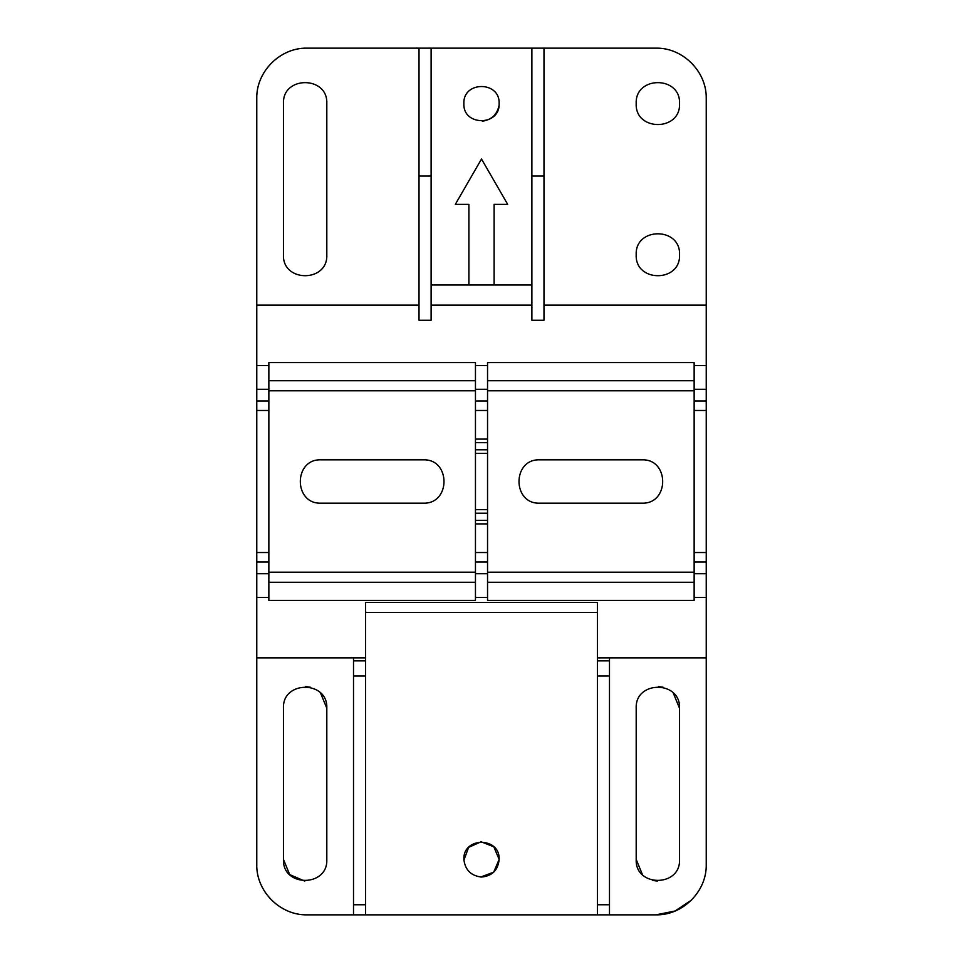 <?xml version="1.0" encoding="UTF-8"?>
<svg xmlns="http://www.w3.org/2000/svg" width="963" height="963" viewBox="0 0 963 963"><rect width="100%" height="100%" fill="white"/><g stroke="black" fill="none" stroke-linecap="round" stroke-linejoin="round"><path stroke-width="1.44" d="M463.877 860.224L468.608 847.38L481.103 841.782L493.826 846.802L499.135 859.417C498.088 870.119 492.201 876.005 481.5 877.052C471.003 875.812 465.129 869.938 463.865 859.417C462.806 836.678 500.194 836.678 499.135 859.417L493.682 872.177L480.693 877.04M531.889 284.988L494.103 284.988L494.103 204.361L507.682 204.361L481.5 159.015L455.318 204.361L468.897 204.361L468.897 284.988L431.111 284.988M494.103 284.988L468.897 284.988M419.013 48.15L419.013 305.139L256.76 305.139L256.76 98.539C256.146 71.611 280.221 47.536 307.149 48.15L655.851 48.15C682.791 47.524 706.878 71.587 706.24 98.539L706.24 305.139L543.987 305.139L543.987 48.15M423.046 503.168C450.985 504.468 450.985 458.532 423.046 459.833L321.257 459.833C293.33 458.532 293.33 504.468 321.257 503.168L423.046 503.168M641.743 503.168C669.67 504.468 669.67 458.532 641.743 459.833L539.954 459.833C512.015 458.532 512.015 504.468 539.954 503.168L641.743 503.168M475.457 582.278L268.858 582.278M268.858 380.722L475.457 380.722M694.142 582.278L487.543 582.278M487.543 380.722L694.142 380.722M307.149 914.85C280.209 915.476 256.122 891.413 256.76 864.461C256.146 891.389 280.221 915.464 307.149 914.85L353.517 914.85L353.517 657.861M655.851 48.15C682.779 47.536 706.854 71.611 706.24 98.539M691.482 900.092L675.123 910.974L655.851 914.85L597.397 914.85L597.397 676.002L609.483 676.002L609.483 657.861M268.858 600.37L268.858 597.397L256.76 597.397L256.76 657.861L365.603 657.861L365.603 914.85L597.397 914.85M365.603 914.85L353.517 914.85M655.851 914.85C682.791 915.476 706.878 891.413 706.24 864.461L706.24 597.397L694.142 597.397L694.142 600.418L487.543 600.418M431.111 48.15L431.111 176.036L419.013 176.036M419.013 305.139L419.013 320.258L431.111 320.258L431.111 176.036M679.529 103.583C680.829 75.644 634.894 75.644 636.194 103.583C634.894 131.522 680.829 131.522 679.529 103.583M679.529 254.75C680.829 226.811 634.894 226.811 636.194 254.75C634.894 282.689 680.829 282.689 679.529 254.75M543.987 305.139L543.987 320.258L531.889 320.258L531.889 48.15M531.889 176.036L543.987 176.036M609.483 914.85L609.483 676.002M597.397 676.002L597.397 660.883L609.483 660.883M597.397 660.883L597.397 602.429L365.603 602.429L365.603 657.861M283.471 708.25C282.159 680.311 328.118 680.299 326.806 708.25L326.806 859.417C328.118 887.356 282.159 887.368 283.471 859.417L283.471 708.25M256.76 657.861L256.76 864.461M365.603 676.002L353.517 676.002M597.397 657.861L706.24 657.861M531.889 305.139L431.111 305.139M499.135 103.583C500.194 80.844 462.806 80.844 463.865 103.583C462.806 126.322 500.194 126.322 499.135 103.583M706.24 305.139L706.24 401.005L694.142 401.005L694.142 362.63M268.858 362.642L268.858 401.005L256.76 401.005L256.76 305.139M694.142 362.582L487.543 362.582L487.543 401.005L475.457 401.005L475.457 362.63M487.543 600.37L487.543 573.719L475.457 573.719L475.457 400.993M487.543 597.397L475.457 597.397L475.457 600.418L268.858 600.418M706.24 401.005L706.24 562.007M694.142 597.397L694.142 561.995L706.24 561.995L706.24 597.397M636.194 859.417L636.194 708.25C634.882 680.311 680.841 680.299 679.529 708.25L679.529 859.417C680.841 887.356 634.882 887.368 636.194 859.417L642.453 874.657M652.685 880.447L657.32 881.085M256.76 597.397L256.76 561.995L268.858 561.995L268.858 597.397M268.858 401.005L268.858 562.007M326.806 254.75L326.806 103.583C328.106 75.644 282.171 75.644 283.471 103.583L283.471 254.75C282.171 282.689 328.106 282.689 326.806 254.75M475.457 561.995L487.543 561.995L487.543 573.719M475.457 597.397L475.457 573.719M326.806 708.25L320.547 693.011M310.315 687.221L305.68 686.583M256.76 561.995L256.76 400.993M694.142 561.995L694.142 400.993M487.543 401.005L487.543 562.007M679.529 708.25L673.269 693.011M663.038 687.221L658.403 686.583M283.471 859.417L289.682 874.609L304.765 881.085M482.307 121.194C491.311 119.918 496.86 114.826 498.954 105.942M256.76 98.539C256.134 71.599 280.197 47.512 307.149 48.15M365.603 660.883L353.517 660.883M475.457 390.797L268.858 390.797M268.858 572.203L475.457 572.203M694.142 390.797L487.543 390.797M487.543 572.203L694.142 572.203M268.858 362.582L475.457 362.582M597.397 904.763L609.483 904.763M365.603 904.763L353.517 904.763M597.397 612.516L365.603 612.516M694.142 365.603L706.24 365.603M256.76 365.603L268.858 365.603M475.457 365.603L487.543 365.603M706.24 573.719L694.142 573.719M268.858 573.719L256.76 573.719M268.858 389.281L256.76 389.281M475.457 389.281L487.543 389.281M706.24 389.281L694.142 389.281M475.457 410.467L487.543 410.467M706.24 410.467L694.142 410.467M706.24 552.533L694.142 552.533M475.457 552.533L487.543 552.533M487.543 523.896L475.457 523.896M256.76 410.467L268.858 410.467M256.76 552.533L268.858 552.533M475.457 439.104L487.543 439.104M475.457 442.667L487.543 442.667M475.457 449.793L487.543 449.793M475.457 453.356L487.543 453.356M475.457 509.644L487.543 509.644M475.457 513.207L487.543 513.207M475.457 520.333L487.543 520.333"/></g></svg>
